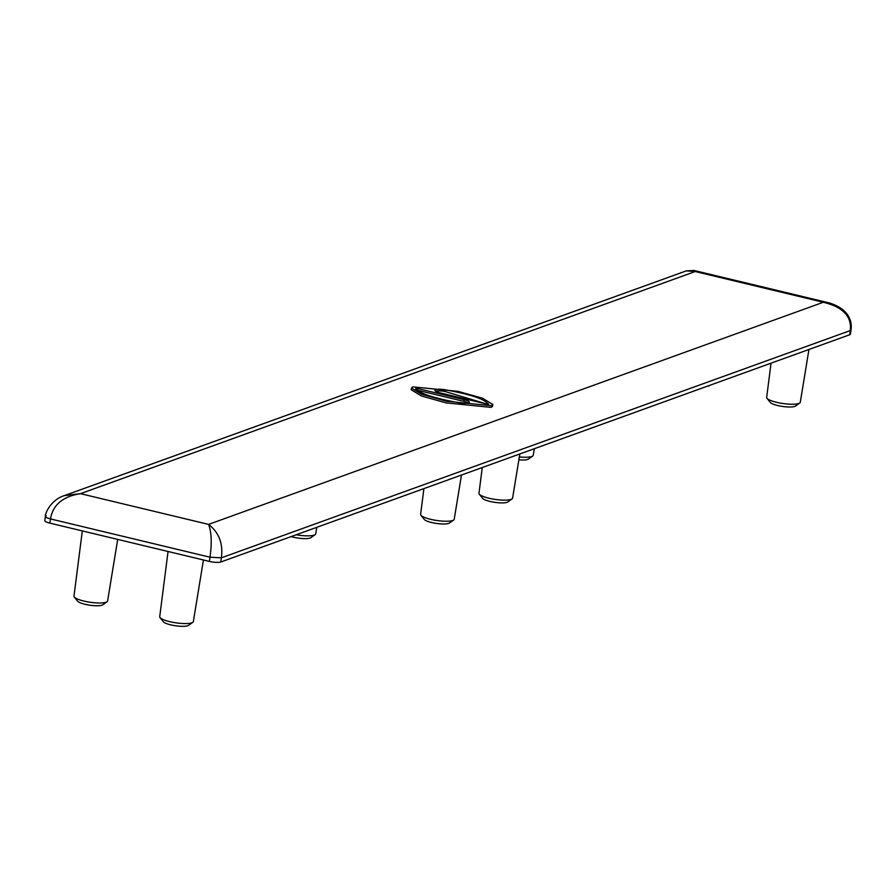 <?xml version="1.0" encoding="UTF-8"?>
<svg xmlns="http://www.w3.org/2000/svg" width="896" height="896" viewBox="0 0 896 896"><rect width="100%" height="100%" fill="white"/><g stroke="black" fill="none" stroke-linecap="round" stroke-linejoin="round"><path stroke-width="1.34" d="M849.666 334.768L850.282 330.568L851.032 329.941L850.416 334.141A8.702 1.915 -171.7 0 1 849.666 334.768L220.786 562.016A8.702 1.915 -171.7 0 1 209.395 561.411L49.874 523.13A8.702 1.915 -171.7 0 1 44.8 520.598L45.416 516.398C44.509 515.278 49.795 500.17 64.333 495.611L80.494 493.662C62.899 496.418 52.898 504.829 50.49 518.93L210 557.211C211.994 543.021 211.512 532.078 208.578 524.395C218.96 532.47 223.238 543.603 221.402 557.816L850.282 330.568C851.928 316.434 842.934 307.003 823.312 302.266L829.797 303.05M693.851 270.435L695.218 271.533L686.291 270.872L64.333 495.611M411.454 388.058L421.669 394.296L446.275 401.206L491.434 405.709L492.834 404.51L482.619 398.272L458.013 391.362L412.854 386.859L411.454 388.058L411.208 389.738L421.422 395.976L446.029 402.886L491.187 407.389L492.587 406.19M487.659 404.275L445.01 391.485A8.915 1.971 8.3 0 0 435.68 391.238M468.373 403.01A8.915 1.971 8.3 0 0 463.904 401.374L416.394 389.973M488.208 404.41L440.138 392.874A8.915 1.971 -171.7 0 1 434.93 390.275A8.915 1.971 -171.7 0 1 445.256 389.805C471.453 394.576 485.766 399.448 488.208 404.41L488.634 403.85M415.89 389.469L416.08 388.158L464.15 399.694A8.915 1.971 -171.7 0 1 469.358 402.293A8.915 1.971 -171.7 0 1 459.032 402.763C432.835 397.992 418.522 393.12 416.08 388.158L415.654 388.718M808.954 349.474L800.285 402.27A16.979 3.741 -171.7 0 1 799.725 403.032A16.979 3.741 -171.7 0 1 798.806 403.491A16.979 3.741 -171.7 0 1 781.581 403.301A16.979 3.741 -171.7 0 1 766.987 398.261A16.979 3.741 -171.7 0 1 766.674 397.376L771.042 363.171M799.725 403.032L795.413 406.078A13.059 2.878 -171.7 0 1 794.718 406.426A13.059 2.878 -171.7 0 1 781.469 406.28A13.059 2.878 -171.7 0 1 770.246 402.405L766.987 398.261M710.114 385.19L709.677 385.504A13.059 2.878 -171.7 0 1 708.971 385.851A13.059 2.878 -171.7 0 1 707.179 386.254M534.307 448.717L533.232 455.28A16.979 3.741 -171.7 0 1 532.672 456.042L528.371 459.077A13.059 2.878 -171.7 0 1 527.666 459.424A13.059 2.878 -171.7 0 1 518.874 459.85M519.837 453.947L512.579 498.176A16.979 3.741 -171.7 0 1 512.019 498.938L507.718 501.973A13.059 2.878 -171.7 0 1 507.013 502.331A13.059 2.878 -171.7 0 1 493.763 502.186A13.059 2.878 -171.7 0 1 482.552 498.31L479.293 494.166A16.979 3.741 -171.7 0 1 478.979 493.27L482.261 467.533M461.485 475.037L454.216 519.266A16.979 3.741 -171.7 0 1 453.667 520.027L449.355 523.062A13.059 2.878 -171.7 0 1 448.65 523.41A13.059 2.878 -171.7 0 1 435.4 523.275A13.059 2.878 -171.7 0 1 424.189 519.4L420.93 515.245A16.979 3.741 -171.7 0 1 420.616 514.36L423.898 488.611M316.781 527.33L315.706 533.882A16.979 3.741 -171.7 0 1 315.146 534.643L310.845 537.678A13.059 2.878 -171.7 0 1 310.139 538.037A13.059 2.878 -171.7 0 1 291.099 536.603M117.701 539.403L107.587 601.026A16.979 3.741 -171.7 0 1 107.027 601.787L102.726 604.822A13.059 2.878 -171.7 0 1 102.021 605.181A13.059 2.878 -171.7 0 1 88.771 605.035A13.059 2.878 -171.7 0 1 77.56 601.16L74.301 597.016A16.979 3.741 -171.7 0 1 73.987 596.12L82.309 530.914M203.448 559.978L193.334 621.6A16.979 3.741 -171.7 0 1 192.774 622.362L188.462 625.397A13.059 2.878 -171.7 0 1 187.768 625.755A13.059 2.878 -171.7 0 1 174.518 625.61A13.059 2.878 -171.7 0 1 163.296 621.734L160.037 617.59A16.979 3.741 -171.7 0 1 159.723 616.694L168.056 551.488M532.672 456.042A16.979 3.741 -171.7 0 1 531.754 456.49A16.979 3.741 -171.7 0 1 519.355 456.938M512.019 498.938A16.979 3.741 -171.7 0 1 511.112 499.386A16.979 3.741 -171.7 0 1 493.875 499.206A16.979 3.741 -171.7 0 1 479.293 494.166M453.667 520.027A16.979 3.741 -171.7 0 1 452.749 520.475A16.979 3.741 -171.7 0 1 435.512 520.296A16.979 3.741 -171.7 0 1 420.93 515.245M315.146 534.643A16.979 3.741 -171.7 0 1 314.227 535.091A16.979 3.741 -171.7 0 1 296.173 534.766M107.027 601.787A16.979 3.741 -171.7 0 1 106.109 602.235A16.979 3.741 -171.7 0 1 88.883 602.056A16.979 3.741 -171.7 0 1 74.301 597.016M192.774 622.362A16.979 3.741 -171.7 0 1 191.856 622.81A16.979 3.741 -171.7 0 1 174.63 622.63A16.979 3.741 -171.7 0 1 160.037 617.59M208.578 524.395L823.312 302.266L695.218 271.533L80.494 493.662L208.578 524.395M209.395 561.411L210 557.211L221.402 557.816L220.786 562.016M46.166 515.771C44.486 516.656 45.92 517.709 50.49 518.93L49.874 523.13M445.01 391.485L445.256 389.805M463.904 401.374L464.15 399.694M686.291 270.872L693.907 270.446L829.461 302.971C853.216 310.464 851.581 326.334 851.032 329.941M492.834 404.51L492.587 406.202"/></g></svg>
